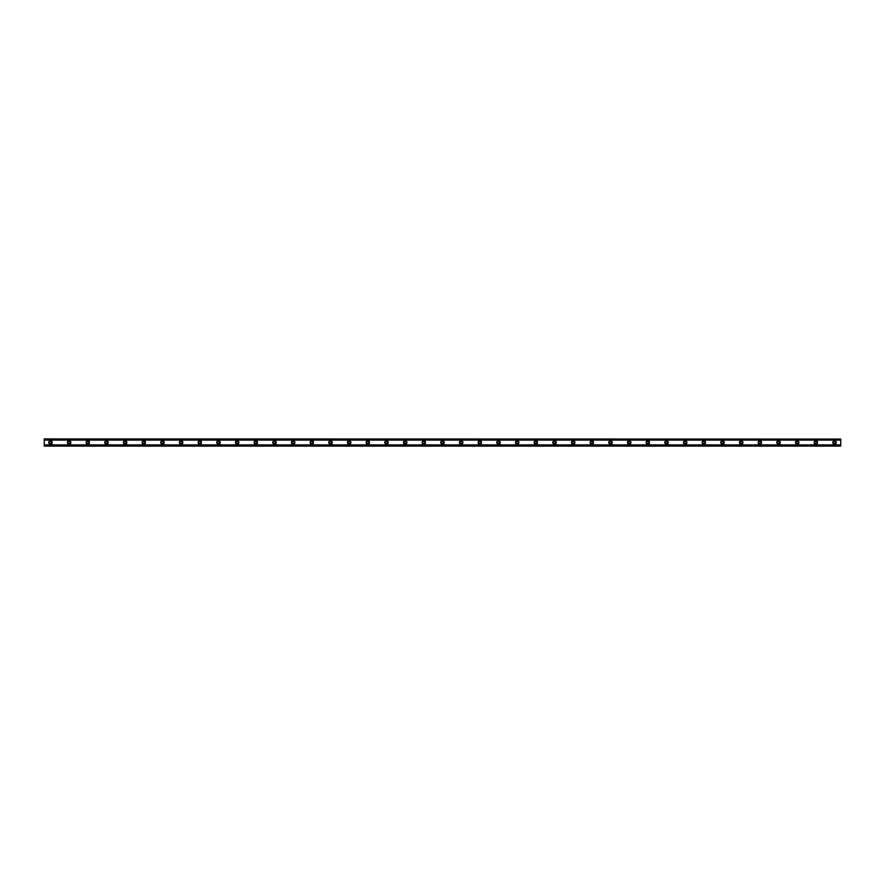 <?xml version="1.0" encoding="UTF-8"?>
<svg xmlns="http://www.w3.org/2000/svg" width="885" height="885" viewBox="0 0 885 885"><rect width="100%" height="100%" fill="white"/><g stroke="black" fill="none" stroke-linecap="round" stroke-linejoin="round"><path stroke-width="1.33" d="M50.478 443.584A1.084 1.084 0 0 1 49.383 442.5A1.084 1.084 0 0 1 50.478 441.416A1.084 1.084 0 0 1 51.562 442.5A1.084 1.084 0 0 1 50.478 443.584M834.533 443.584A1.084 1.084 0 0 1 833.438 442.5A1.084 1.084 0 0 1 834.533 441.416A1.084 1.084 0 0 1 835.617 442.5A1.084 1.084 0 0 1 834.533 443.584M815.859 443.584A1.084 1.084 0 0 1 814.775 442.5A1.084 1.084 0 0 1 815.859 441.416A1.084 1.084 0 0 1 816.943 442.5A1.084 1.084 0 0 1 815.859 443.584M797.186 443.584A1.084 1.084 0 0 1 796.102 442.5A1.084 1.084 0 0 1 797.186 441.416A1.084 1.084 0 0 1 798.281 442.5A1.084 1.084 0 0 1 797.186 443.584M778.523 443.584A1.084 1.084 0 0 1 777.439 442.5A1.084 1.084 0 0 1 778.523 441.416A1.084 1.084 0 0 1 779.608 442.5A1.084 1.084 0 0 1 778.523 443.584M759.861 443.584A1.084 1.084 0 0 1 758.766 442.5A1.084 1.084 0 0 1 759.861 441.416A1.084 1.084 0 0 1 760.945 442.5A1.084 1.084 0 0 1 759.861 443.584M741.188 443.584A1.084 1.084 0 0 1 740.103 442.5A1.084 1.084 0 0 1 741.188 441.416A1.084 1.084 0 0 1 742.272 442.5A1.084 1.084 0 0 1 741.188 443.584M722.514 443.584A1.084 1.084 0 0 1 721.43 442.5A1.084 1.084 0 0 1 722.514 441.416A1.084 1.084 0 0 1 723.609 442.5A1.084 1.084 0 0 1 722.514 443.584M703.852 443.584A1.084 1.084 0 0 1 702.767 442.5A1.084 1.084 0 0 1 703.852 441.416A1.084 1.084 0 0 1 704.936 442.5A1.084 1.084 0 0 1 703.852 443.584M685.189 443.584A1.084 1.084 0 0 1 684.094 442.5A1.084 1.084 0 0 1 685.189 441.416A1.084 1.084 0 0 1 686.273 442.5A1.084 1.084 0 0 1 685.189 443.584M666.516 443.584A1.084 1.084 0 0 1 665.431 442.5A1.084 1.084 0 0 1 666.516 441.416A1.084 1.084 0 0 1 667.6 442.5A1.084 1.084 0 0 1 666.516 443.584M647.842 443.584A1.084 1.084 0 0 1 646.758 442.5A1.084 1.084 0 0 1 647.842 441.416A1.084 1.084 0 0 1 648.937 442.5A1.084 1.084 0 0 1 647.842 443.584M629.18 443.584A1.084 1.084 0 0 1 628.096 442.5A1.084 1.084 0 0 1 629.18 441.416A1.084 1.084 0 0 1 630.264 442.5A1.084 1.084 0 0 1 629.18 443.584M610.517 443.584A1.084 1.084 0 0 1 609.422 442.5A1.084 1.084 0 0 1 610.517 441.416A1.084 1.084 0 0 1 611.601 442.5A1.084 1.084 0 0 1 610.517 443.584M591.844 443.584A1.084 1.084 0 0 1 590.76 442.5A1.084 1.084 0 0 1 591.844 441.416A1.084 1.084 0 0 1 592.928 442.5A1.084 1.084 0 0 1 591.844 443.584M573.181 443.584A1.084 1.084 0 0 1 572.086 442.5A1.084 1.084 0 0 1 573.181 441.416A1.084 1.084 0 0 1 574.265 442.5A1.084 1.084 0 0 1 573.181 443.584M554.508 443.584A1.084 1.084 0 0 1 553.424 442.5A1.084 1.084 0 0 1 554.508 441.416A1.084 1.084 0 0 1 555.592 442.5A1.084 1.084 0 0 1 554.508 443.584M535.845 443.584A1.084 1.084 0 0 1 534.75 442.5A1.084 1.084 0 0 1 535.845 441.416A1.084 1.084 0 0 1 536.929 442.5A1.084 1.084 0 0 1 535.845 443.584M517.172 443.584A1.084 1.084 0 0 1 516.088 442.5A1.084 1.084 0 0 1 517.172 441.416A1.084 1.084 0 0 1 518.256 442.5A1.084 1.084 0 0 1 517.172 443.584M498.509 443.584A1.084 1.084 0 0 1 497.414 442.5A1.084 1.084 0 0 1 498.509 441.416A1.084 1.084 0 0 1 499.594 442.5A1.084 1.084 0 0 1 498.509 443.584M479.836 443.584A1.084 1.084 0 0 1 478.752 442.5A1.084 1.084 0 0 1 479.836 441.416A1.084 1.084 0 0 1 480.92 442.5A1.084 1.084 0 0 1 479.836 443.584M461.173 443.584A1.084 1.084 0 0 1 460.078 442.5A1.084 1.084 0 0 1 461.173 441.416A1.084 1.084 0 0 1 462.258 442.5A1.084 1.084 0 0 1 461.173 443.584M442.5 443.584A1.084 1.084 0 0 1 441.416 442.5A1.084 1.084 0 0 1 442.5 441.416A1.084 1.084 0 0 1 443.584 442.5A1.084 1.084 0 0 1 442.5 443.584M423.838 443.584A1.084 1.084 0 0 1 422.742 442.5A1.084 1.084 0 0 1 423.838 441.416A1.084 1.084 0 0 1 424.922 442.5A1.084 1.084 0 0 1 423.838 443.584M405.164 443.584A1.084 1.084 0 0 1 404.08 442.5A1.084 1.084 0 0 1 405.164 441.416A1.084 1.084 0 0 1 406.248 442.5A1.084 1.084 0 0 1 405.164 443.584M386.502 443.584A1.084 1.084 0 0 1 385.406 442.5A1.084 1.084 0 0 1 386.502 441.416A1.084 1.084 0 0 1 387.586 442.5A1.084 1.084 0 0 1 386.502 443.584M367.828 443.584A1.084 1.084 0 0 1 366.744 442.5A1.084 1.084 0 0 1 367.828 441.416A1.084 1.084 0 0 1 368.912 442.5A1.084 1.084 0 0 1 367.828 443.584M349.166 443.584A1.084 1.084 0 0 1 348.07 442.5A1.084 1.084 0 0 1 349.166 441.416A1.084 1.084 0 0 1 350.25 442.5A1.084 1.084 0 0 1 349.166 443.584M330.492 443.584A1.084 1.084 0 0 1 329.408 442.5A1.084 1.084 0 0 1 330.492 441.416A1.084 1.084 0 0 1 331.576 442.5A1.084 1.084 0 0 1 330.492 443.584M311.83 443.584A1.084 1.084 0 0 1 310.735 442.5A1.084 1.084 0 0 1 311.83 441.416A1.084 1.084 0 0 1 312.914 442.5A1.084 1.084 0 0 1 311.83 443.584M293.156 443.584A1.084 1.084 0 0 1 292.072 442.5A1.084 1.084 0 0 1 293.156 441.416A1.084 1.084 0 0 1 294.24 442.5A1.084 1.084 0 0 1 293.156 443.584M274.494 443.584A1.084 1.084 0 0 1 273.399 442.5A1.084 1.084 0 0 1 274.494 441.416A1.084 1.084 0 0 1 275.578 442.5A1.084 1.084 0 0 1 274.494 443.584M255.82 443.584A1.084 1.084 0 0 1 254.736 442.5A1.084 1.084 0 0 1 255.82 441.416A1.084 1.084 0 0 1 256.904 442.5A1.084 1.084 0 0 1 255.82 443.584M237.158 443.584A1.084 1.084 0 0 1 236.063 442.5A1.084 1.084 0 0 1 237.158 441.416A1.084 1.084 0 0 1 238.242 442.5A1.084 1.084 0 0 1 237.158 443.584M218.484 443.584A1.084 1.084 0 0 1 217.4 442.5A1.084 1.084 0 0 1 218.484 441.416A1.084 1.084 0 0 1 219.568 442.5A1.084 1.084 0 0 1 218.484 443.584M199.822 443.584A1.084 1.084 0 0 1 198.727 442.5A1.084 1.084 0 0 1 199.822 441.416A1.084 1.084 0 0 1 200.906 442.5A1.084 1.084 0 0 1 199.822 443.584M181.148 443.584A1.084 1.084 0 0 1 180.064 442.5A1.084 1.084 0 0 1 181.148 441.416A1.084 1.084 0 0 1 182.233 442.5A1.084 1.084 0 0 1 181.148 443.584M162.486 443.584A1.084 1.084 0 0 1 161.391 442.5A1.084 1.084 0 0 1 162.486 441.416A1.084 1.084 0 0 1 163.57 442.5A1.084 1.084 0 0 1 162.486 443.584M143.812 443.584A1.084 1.084 0 0 1 142.728 442.5A1.084 1.084 0 0 1 143.812 441.416A1.084 1.084 0 0 1 144.897 442.5A1.084 1.084 0 0 1 143.812 443.584M125.15 443.584A1.084 1.084 0 0 1 124.055 442.5A1.084 1.084 0 0 1 125.15 441.416A1.084 1.084 0 0 1 126.234 442.5A1.084 1.084 0 0 1 125.15 443.584M106.477 443.584A1.084 1.084 0 0 1 105.392 442.5A1.084 1.084 0 0 1 106.477 441.416A1.084 1.084 0 0 1 107.561 442.5A1.084 1.084 0 0 1 106.477 443.584M87.814 443.584A1.084 1.084 0 0 1 86.719 442.5A1.084 1.084 0 0 1 87.814 441.416A1.084 1.084 0 0 1 88.898 442.5A1.084 1.084 0 0 1 87.814 443.584M69.141 443.584A1.084 1.084 0 0 1 68.056 442.5A1.084 1.084 0 0 1 69.141 441.416A1.084 1.084 0 0 1 70.225 442.5A1.084 1.084 0 0 1 69.141 443.584M50.478 440.785A1.715 1.715 0 0 0 48.763 442.5A1.715 1.715 0 0 0 50.478 444.215A1.715 1.715 0 0 0 52.182 442.5A1.715 1.715 0 0 0 50.478 440.785M834.533 440.785A1.715 1.715 0 0 0 832.818 442.5A1.715 1.715 0 0 0 834.533 444.215A1.715 1.715 0 0 0 836.236 442.5A1.715 1.715 0 0 0 834.533 440.785M815.859 440.785A1.715 1.715 0 0 0 814.145 442.5A1.715 1.715 0 0 0 815.859 444.215A1.715 1.715 0 0 0 817.574 442.5A1.715 1.715 0 0 0 815.859 440.785M797.186 440.785A1.715 1.715 0 0 0 795.482 442.5A1.715 1.715 0 0 0 797.186 444.215A1.715 1.715 0 0 0 798.901 442.5A1.715 1.715 0 0 0 797.186 440.785M778.523 440.785A1.715 1.715 0 0 0 776.809 442.5A1.715 1.715 0 0 0 778.523 444.215A1.715 1.715 0 0 0 780.238 442.5A1.715 1.715 0 0 0 778.523 440.785M759.861 440.785A1.715 1.715 0 0 0 758.146 442.5A1.715 1.715 0 0 0 759.861 444.215A1.715 1.715 0 0 0 761.565 442.5A1.715 1.715 0 0 0 759.861 440.785M741.188 440.785A1.715 1.715 0 0 0 739.473 442.5A1.715 1.715 0 0 0 741.188 444.215A1.715 1.715 0 0 0 742.902 442.5A1.715 1.715 0 0 0 741.188 440.785M722.514 440.785A1.715 1.715 0 0 0 720.81 442.5A1.715 1.715 0 0 0 722.514 444.215A1.715 1.715 0 0 0 724.229 442.5A1.715 1.715 0 0 0 722.514 440.785M703.852 440.785A1.715 1.715 0 0 0 702.137 442.5A1.715 1.715 0 0 0 703.852 444.215A1.715 1.715 0 0 0 705.566 442.5A1.715 1.715 0 0 0 703.852 440.785M685.189 440.785A1.715 1.715 0 0 0 683.474 442.5A1.715 1.715 0 0 0 685.189 444.215A1.715 1.715 0 0 0 686.893 442.5A1.715 1.715 0 0 0 685.189 440.785M666.516 440.785A1.715 1.715 0 0 0 664.801 442.5A1.715 1.715 0 0 0 666.516 444.215A1.715 1.715 0 0 0 668.23 442.5A1.715 1.715 0 0 0 666.516 440.785M647.842 440.785A1.715 1.715 0 0 0 646.139 442.5A1.715 1.715 0 0 0 647.842 444.215A1.715 1.715 0 0 0 649.557 442.5A1.715 1.715 0 0 0 647.842 440.785M629.18 440.785A1.715 1.715 0 0 0 627.465 442.5A1.715 1.715 0 0 0 629.18 444.215A1.715 1.715 0 0 0 630.894 442.5A1.715 1.715 0 0 0 629.18 440.785M610.517 440.785A1.715 1.715 0 0 0 608.803 442.5A1.715 1.715 0 0 0 610.517 444.215A1.715 1.715 0 0 0 612.221 442.5A1.715 1.715 0 0 0 610.517 440.785M591.844 440.785A1.715 1.715 0 0 0 590.129 442.5A1.715 1.715 0 0 0 591.844 444.215A1.715 1.715 0 0 0 593.558 442.5A1.715 1.715 0 0 0 591.844 440.785M573.181 440.785A1.715 1.715 0 0 0 571.467 442.5A1.715 1.715 0 0 0 573.181 444.215A1.715 1.715 0 0 0 574.885 442.5A1.715 1.715 0 0 0 573.181 440.785M554.508 440.785A1.715 1.715 0 0 0 552.793 442.5A1.715 1.715 0 0 0 554.508 444.215A1.715 1.715 0 0 0 556.222 442.5A1.715 1.715 0 0 0 554.508 440.785M535.845 440.785A1.715 1.715 0 0 0 534.131 442.5A1.715 1.715 0 0 0 535.845 444.215A1.715 1.715 0 0 0 537.549 442.5A1.715 1.715 0 0 0 535.845 440.785M517.172 440.785A1.715 1.715 0 0 0 515.457 442.5A1.715 1.715 0 0 0 517.172 444.215A1.715 1.715 0 0 0 518.887 442.5A1.715 1.715 0 0 0 517.172 440.785M498.509 440.785A1.715 1.715 0 0 0 496.795 442.5A1.715 1.715 0 0 0 498.509 444.215A1.715 1.715 0 0 0 500.213 442.5A1.715 1.715 0 0 0 498.509 440.785M479.836 440.785A1.715 1.715 0 0 0 478.121 442.5A1.715 1.715 0 0 0 479.836 444.215A1.715 1.715 0 0 0 481.551 442.5A1.715 1.715 0 0 0 479.836 440.785M461.173 440.785A1.715 1.715 0 0 0 459.459 442.5A1.715 1.715 0 0 0 461.173 444.215A1.715 1.715 0 0 0 462.877 442.5A1.715 1.715 0 0 0 461.173 440.785M442.5 440.785A1.715 1.715 0 0 0 440.785 442.5A1.715 1.715 0 0 0 442.5 444.215A1.715 1.715 0 0 0 444.215 442.5A1.715 1.715 0 0 0 442.5 440.785M423.838 440.785A1.715 1.715 0 0 0 422.123 442.5A1.715 1.715 0 0 0 423.838 444.215A1.715 1.715 0 0 0 425.541 442.5A1.715 1.715 0 0 0 423.838 440.785M405.164 440.785A1.715 1.715 0 0 0 403.449 442.5A1.715 1.715 0 0 0 405.164 444.215A1.715 1.715 0 0 0 406.879 442.5A1.715 1.715 0 0 0 405.164 440.785M386.502 440.785A1.715 1.715 0 0 0 384.787 442.5A1.715 1.715 0 0 0 386.502 444.215A1.715 1.715 0 0 0 388.205 442.5A1.715 1.715 0 0 0 386.502 440.785M367.828 440.785A1.715 1.715 0 0 0 366.113 442.5A1.715 1.715 0 0 0 367.828 444.215A1.715 1.715 0 0 0 369.543 442.5A1.715 1.715 0 0 0 367.828 440.785M349.166 440.785A1.715 1.715 0 0 0 347.451 442.5A1.715 1.715 0 0 0 349.166 444.215A1.715 1.715 0 0 0 350.869 442.5A1.715 1.715 0 0 0 349.166 440.785M330.492 440.785A1.715 1.715 0 0 0 328.777 442.5A1.715 1.715 0 0 0 330.492 444.215A1.715 1.715 0 0 0 332.207 442.5A1.715 1.715 0 0 0 330.492 440.785M311.83 440.785A1.715 1.715 0 0 0 310.115 442.5A1.715 1.715 0 0 0 311.83 444.215A1.715 1.715 0 0 0 313.533 442.5A1.715 1.715 0 0 0 311.83 440.785M293.156 440.785A1.715 1.715 0 0 0 291.442 442.5A1.715 1.715 0 0 0 293.156 444.215A1.715 1.715 0 0 0 294.871 442.5A1.715 1.715 0 0 0 293.156 440.785M274.494 440.785A1.715 1.715 0 0 0 272.779 442.5A1.715 1.715 0 0 0 274.494 444.215A1.715 1.715 0 0 0 276.197 442.5A1.715 1.715 0 0 0 274.494 440.785M255.82 440.785A1.715 1.715 0 0 0 254.106 442.5A1.715 1.715 0 0 0 255.82 444.215A1.715 1.715 0 0 0 257.535 442.5A1.715 1.715 0 0 0 255.82 440.785M237.158 440.785A1.715 1.715 0 0 0 235.443 442.5A1.715 1.715 0 0 0 237.158 444.215A1.715 1.715 0 0 0 238.861 442.5A1.715 1.715 0 0 0 237.158 440.785M218.484 440.785A1.715 1.715 0 0 0 216.77 442.5A1.715 1.715 0 0 0 218.484 444.215A1.715 1.715 0 0 0 220.199 442.5A1.715 1.715 0 0 0 218.484 440.785M199.822 440.785A1.715 1.715 0 0 0 198.107 442.5A1.715 1.715 0 0 0 199.822 444.215A1.715 1.715 0 0 0 201.526 442.5A1.715 1.715 0 0 0 199.822 440.785M181.148 440.785A1.715 1.715 0 0 0 179.434 442.5A1.715 1.715 0 0 0 181.148 444.215A1.715 1.715 0 0 0 182.863 442.5A1.715 1.715 0 0 0 181.148 440.785M162.486 440.785A1.715 1.715 0 0 0 160.771 442.5A1.715 1.715 0 0 0 162.486 444.215A1.715 1.715 0 0 0 164.19 442.5A1.715 1.715 0 0 0 162.486 440.785M143.812 440.785A1.715 1.715 0 0 0 142.098 442.5A1.715 1.715 0 0 0 143.812 444.215A1.715 1.715 0 0 0 145.527 442.5A1.715 1.715 0 0 0 143.812 440.785M125.15 440.785A1.715 1.715 0 0 0 123.435 442.5A1.715 1.715 0 0 0 125.15 444.215A1.715 1.715 0 0 0 126.854 442.5A1.715 1.715 0 0 0 125.15 440.785M106.477 440.785A1.715 1.715 0 0 0 104.762 442.5A1.715 1.715 0 0 0 106.477 444.215A1.715 1.715 0 0 0 108.191 442.5A1.715 1.715 0 0 0 106.477 440.785M87.814 440.785A1.715 1.715 0 0 0 86.099 442.5A1.715 1.715 0 0 0 87.814 444.215A1.715 1.715 0 0 0 89.518 442.5A1.715 1.715 0 0 0 87.814 440.785M69.141 440.785A1.715 1.715 0 0 0 67.426 442.5A1.715 1.715 0 0 0 69.141 444.215A1.715 1.715 0 0 0 70.855 442.5A1.715 1.715 0 0 0 69.141 440.785M44.25 446.073L44.25 444.901L840.75 444.901L840.75 446.073L44.25 446.073M44.25 439.06L840.75 439.06L44.25 438.927L44.25 444.901M840.75 439.06L840.75 444.901M840.75 445.763L44.25 445.763M44.25 440.099L840.75 440.099M44.25 439.237L840.75 439.237M44.25 445.94L840.75 445.94"/></g></svg>
